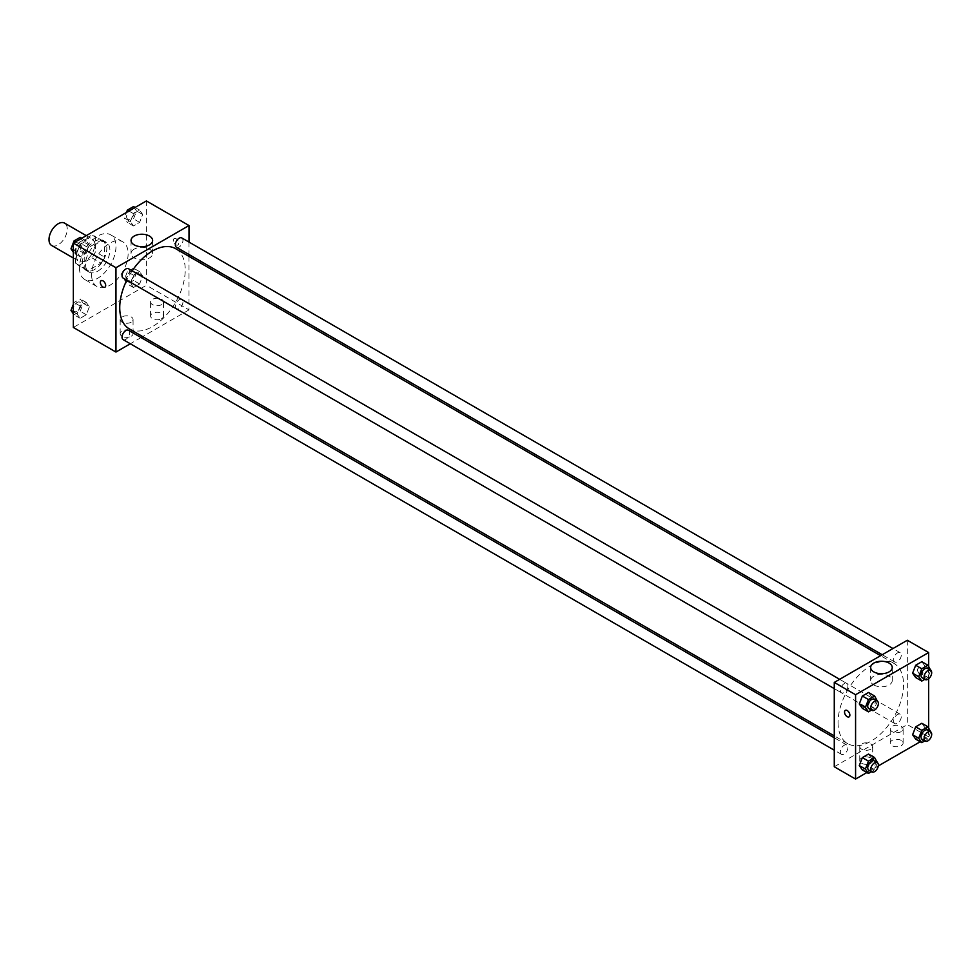 <?xml version="1.0" encoding="UTF-8"?>
<svg xmlns="http://www.w3.org/2000/svg" width="980" height="980" viewBox="0 0 980 980"><rect width="100%" height="100%" fill="white"/><g stroke="black" fill="none" stroke-linecap="round" stroke-linejoin="round"><path stroke-width="0.73" stroke-dasharray="4.9 3.68" d="M51.671 245.502A12.912 7.46 120 0 0 64.582 238.042A12.912 7.46 120 0 0 64.582 223.134M76.391 255.413A12.912 7.46 120 0 0 79.062 261.317A12.912 7.46 120 0 0 91.985 253.857A12.912 7.46 120 0 0 91.985 238.949A12.912 7.46 120 0 0 82.026 242.415A12.912 7.46 120 0 0 76.391 255.413M79.123 242.415L91.936 235.016A16.672 9.629 120 0 1 93.86 235.702A16.672 9.629 120 0 1 95.415 237.025L95.415 251.823A16.672 9.629 120 0 1 91.936 257.863L79.123 265.262A16.672 9.629 120 0 1 77.187 264.563A16.672 9.629 120 0 1 75.632 263.24L75.632 248.454A16.672 9.629 120 0 1 79.123 242.415L88.249 247.683L101.063 240.284L91.936 235.016M91.936 257.863L101.063 263.13L88.249 270.529L79.123 265.262M75.632 263.24L84.758 268.52L84.758 253.722L75.632 248.454M84.758 268.52A16.672 9.629 120 0 0 86.326 269.843A16.672 9.629 120 0 0 88.249 270.529M101.063 263.13A16.672 9.629 120 0 0 104.542 257.091L95.415 251.823M101.063 240.284A16.672 9.629 120 0 1 102.986 240.97A16.672 9.629 120 0 1 104.542 242.293L104.542 257.091M88.249 247.683A16.672 9.629 120 0 0 84.758 253.722M94.656 269.463A17.224 9.935 -60 0 1 86.044 270.321A17.224 9.935 -60 0 1 86.044 250.439A17.224 9.935 -60 0 1 103.267 240.492A17.224 9.935 -60 0 1 105.901 254.298A17.224 9.935 -60 0 1 94.656 269.463M97.694 271.227A17.224 9.935 120 0 0 108.952 256.05A17.224 9.935 120 0 0 106.306 242.256A17.224 9.935 120 0 0 93.039 246.862A17.224 9.935 120 0 0 85.529 264.196A17.224 9.935 120 0 0 89.094 272.072A17.224 9.935 120 0 0 97.694 271.227M104.542 242.293L95.415 237.025M79.441 267.712A25.823 14.908 120 0 0 84.782 279.533A25.823 14.908 120 0 0 110.618 264.625A25.823 14.908 120 0 0 110.618 234.796A25.823 14.908 120 0 0 90.711 241.717A25.823 14.908 120 0 0 79.441 267.712M91.606 274.731A25.823 14.908 120 0 0 96.959 286.564A25.823 14.908 120 0 0 122.782 271.644A25.823 14.908 120 0 0 122.782 241.827A25.823 14.908 120 0 0 102.888 248.749A25.823 14.908 120 0 0 91.606 274.731M146.4 200.937L146.4 285.278L73.353 327.455M89.364 306.826L86.289 314.752L80.14 318.304L77.065 313.931L80.14 306.005L86.289 302.453L89.364 306.826L86.289 314.752L80.14 318.304L77.065 313.931L80.14 306.005L86.289 302.453L89.364 306.826L83.276 303.31L80.201 311.236L74.051 314.788L73.353 313.796M130.389 283.134L133.464 275.209L139.613 271.656L142.688 276.042L139.613 283.967L133.464 287.507L130.389 283.134L133.464 275.209L139.613 271.656L142.688 276.042L139.613 283.967L133.464 287.507L130.389 283.134L124.301 279.618L127.376 271.693L133.525 268.153L136.6 272.526L133.525 280.452L127.376 284.004L124.301 279.618M130.389 221.566L133.464 213.64L139.613 210.088L142.688 214.461L139.613 222.387L133.464 225.939L130.389 221.566L133.464 213.64L139.613 210.088L142.688 214.461L139.613 222.387L133.464 225.939L130.389 221.566L124.301 218.05L126.481 212.427M77.065 252.35L80.14 244.424L86.289 240.872L89.364 245.245L86.289 253.171L80.14 256.723L77.065 252.35L80.14 244.424L86.289 240.872L89.364 245.245L86.289 253.171L80.14 256.723L77.065 252.35L73.353 250.206M176.069 238.716A3.761 2.181 -120 0 0 174.195 238.532A3.761 2.181 -120 0 0 174.195 242.881A3.761 2.181 -120 0 0 177.956 245.049A3.761 2.181 -120 0 0 178.532 242.036A3.761 2.181 -120 0 0 176.069 238.716A3.761 2.181 60 0 1 178.532 242.036A3.761 2.181 60 0 1 177.956 245.049A3.761 2.181 60 0 1 174.195 242.881A3.761 2.181 60 0 1 174.195 238.532A3.761 2.181 60 0 1 176.069 238.716M189.005 242.097L189.005 254.518M189.005 256.405L189.005 309.888L146.4 285.278M134.199 249.141A10.792 6.235 0 0 0 131.038 253.538A10.792 6.235 0 0 0 141.831 259.774A10.792 6.235 0 0 0 152.623 253.538A10.792 6.235 0 0 0 145.959 247.781A10.792 6.235 0 0 0 134.199 249.141M104.909 287.226L104.909 287.226A3.761 2.181 -120 0 0 104.909 282.877A3.761 2.181 -120 0 0 101.148 280.697L101.148 280.697M161.614 318.671A6.456 3.724 0 0 0 163.513 316.038A6.456 3.724 0 0 0 157.045 312.302A6.456 3.724 0 0 0 150.589 316.038A6.456 3.724 0 0 0 154.583 319.48A6.456 3.724 0 0 0 161.614 318.671M131.185 336.238A6.456 3.724 0 0 0 133.072 333.604A6.456 3.724 0 0 0 126.616 329.88A6.456 3.724 0 0 0 120.16 333.604A6.456 3.724 0 0 0 124.142 337.046A6.456 3.724 0 0 0 131.185 336.238M189.005 309.888L142.688 336.618M141.059 337.561L130.303 343.772M161.614 304.608A6.456 3.724 180 0 1 154.583 305.417A6.456 3.724 180 0 1 150.589 301.975A6.456 3.724 180 0 1 157.045 298.251A6.456 3.724 180 0 1 163.513 301.975A6.456 3.724 180 0 1 161.614 304.608M131.185 322.187A6.456 3.724 180 0 1 124.142 322.996A6.456 3.724 180 0 1 120.16 319.541A6.456 3.724 180 0 1 126.616 315.817A6.456 3.724 180 0 1 133.072 319.541A6.456 3.724 180 0 1 131.185 322.187M123.137 278.063A5.378 3.112 120 0 0 127.278 276.617A5.378 3.112 120 0 0 129.63 271.203A5.378 3.112 120 0 0 128.515 268.74M175.346 306.385A5.378 3.112 120 0 0 176.461 308.847A5.378 3.112 120 0 0 181.839 305.748A5.378 3.112 120 0 0 181.839 299.525A5.378 3.112 120 0 0 177.686 300.97A5.378 3.112 120 0 0 175.346 306.385M123.137 339.631A5.378 3.112 120 0 0 128.515 336.532A5.378 3.112 120 0 0 128.515 330.321M176.461 247.279A5.378 3.112 120 0 0 181.839 244.167A5.378 3.112 120 0 0 181.839 237.956M129.323 328.9A46.317 26.742 120 0 0 175.641 302.171A46.317 26.742 120 0 0 175.641 248.687M132.178 270.86A46.317 26.742 120 0 0 126.8 280.17M838.047 722.419A46.317 26.742 120 0 0 847.639 743.612A46.317 26.742 120 0 0 893.956 716.882A46.317 26.742 120 0 0 893.956 663.399A46.317 26.742 120 0 0 858.26 675.808A46.317 26.742 120 0 0 838.047 722.419M847.933 685.914A5.378 3.112 -60 0 1 845.593 691.329A5.378 3.112 -60 0 1 841.44 692.774A5.378 3.112 -60 0 1 841.44 686.564A5.378 3.112 -60 0 1 846.818 683.452A5.378 3.112 -60 0 1 847.933 685.914M893.65 721.096A5.378 3.112 120 0 0 894.764 723.558A5.378 3.112 120 0 0 900.142 720.459A5.378 3.112 120 0 0 900.142 714.236A5.378 3.112 120 0 0 896.002 715.682A5.378 3.112 120 0 0 893.65 721.096M840.326 751.88A5.378 3.112 120 0 0 841.44 754.343A5.378 3.112 120 0 0 846.818 751.244A5.378 3.112 120 0 0 846.818 745.033A5.378 3.112 120 0 0 842.678 746.466A5.378 3.112 120 0 0 840.326 751.88M893.65 659.528A5.378 3.112 120 0 0 894.764 661.99A5.378 3.112 120 0 0 900.142 658.879A5.378 3.112 120 0 0 900.142 652.668A5.378 3.112 120 0 0 896.002 654.101A5.378 3.112 120 0 0 893.65 659.528M834.274 766.764L907.321 724.6L928.624 736.899L920.22 741.75M907.321 640.246L907.321 724.6M901.233 740.414A6.456 3.724 0 0 0 894.189 739.606A6.456 3.724 0 0 0 890.208 743.048A6.456 3.724 0 0 0 894.189 746.49A6.456 3.724 0 0 0 901.233 745.682A6.456 3.724 0 0 0 903.119 743.048A6.456 3.724 0 0 0 901.233 740.414M861.665 763.249A6.456 3.724 0 0 0 870.791 763.249A6.456 3.724 0 0 0 872.69 760.615A6.456 3.724 0 0 0 866.234 756.891A6.456 3.724 0 0 0 859.766 760.615A6.456 3.724 0 0 0 860.526 762.354A6.456 3.724 0 0 0 861.665 763.249M866.896 772.534L878.301 765.944M871.588 696.866L868.513 692.492L871.588 696.866L868.513 704.792L871.588 696.866L877.676 700.382M862.363 708.344L868.513 704.792L862.363 708.344M924.912 666.069L921.837 661.696L924.912 666.069L921.837 673.995L924.912 666.069L931 669.585M915.688 677.548L921.837 673.995L915.688 677.548M924.912 727.65L921.837 723.277L924.912 727.65L921.837 735.576L924.912 727.65L931 731.166M915.688 739.128L921.837 735.576L915.688 739.128M928.624 666.204L928.624 678.785M928.624 727.785L928.624 736.899M871.588 758.434L868.513 754.061L871.588 758.434L868.513 766.36L871.588 758.434L877.676 761.95M862.363 769.913L868.513 766.36L862.363 769.913M901.233 731.619A6.456 3.724 180 0 1 894.189 732.428A6.456 3.724 180 0 1 890.208 728.985A6.456 3.724 180 0 1 896.663 725.261A6.456 3.724 180 0 1 903.119 728.985A6.456 3.724 180 0 1 901.233 731.619M870.791 749.198A6.456 3.724 180 0 1 863.76 750.006A6.456 3.724 180 0 1 859.766 746.564A6.456 3.724 180 0 1 866.234 742.828A6.456 3.724 180 0 1 872.69 746.564A6.456 3.724 180 0 1 870.791 749.198M917.586 669.904A3.761 2.181 -120 0 0 919.228 673.689A3.761 2.181 -120 0 0 922.131 674.693A3.761 2.181 -120 0 0 922.131 670.345A3.761 2.181 -120 0 0 918.37 668.176A3.761 2.181 -120 0 0 917.586 669.904A3.761 2.181 60 0 1 918.37 668.176A3.761 2.181 60 0 1 922.131 670.345A3.761 2.181 60 0 1 922.131 674.693A3.761 2.181 60 0 1 919.228 673.689A3.761 2.181 60 0 1 917.586 669.904M873.817 684.959A10.792 6.235 0 0 0 885.577 686.319A10.792 6.235 0 0 0 892.241 680.561A10.792 6.235 0 0 0 881.449 674.326A10.792 6.235 0 0 0 870.657 680.561A10.792 6.235 0 0 0 873.817 684.959M849.084 716.87L849.084 716.87A3.761 2.181 -120 0 0 849.868 715.143A3.761 2.181 -120 0 0 848.227 711.358A3.761 2.181 -120 0 0 845.323 710.341L845.323 710.353M877.394 701.104L874.601 708.307L871.465 710.108M868.831 708.589A5.378 3.112 120 0 0 874.209 705.478A5.378 3.112 120 0 0 874.209 699.267M874.601 708.307L868.513 704.792M930.718 670.32L927.925 677.511L924.802 679.324M922.156 677.805A5.378 3.112 120 0 0 927.546 674.693A5.378 3.112 120 0 0 927.546 668.483M927.925 677.511L921.837 673.995M877.394 762.685L874.601 769.876L871.465 771.689M868.831 770.158A5.378 3.112 120 0 0 874.209 767.058A5.378 3.112 120 0 0 874.209 760.848M874.601 769.876L868.513 766.36M930.718 731.901L927.925 739.092L924.802 740.892M922.156 739.373A5.378 3.112 120 0 0 927.546 736.274A5.378 3.112 120 0 0 927.546 730.051M927.925 739.092L921.837 735.576M80.201 237.356L83.276 241.729L80.201 249.655L74.051 253.208L73.353 252.215M73.316 247.487A5.378 3.112 120 0 0 74.431 249.949A5.378 3.112 120 0 0 79.809 246.838A5.378 3.112 120 0 0 79.809 240.627A5.378 3.112 120 0 0 75.668 242.072A5.378 3.112 120 0 0 73.316 247.487M89.364 245.245L83.276 241.729M86.289 253.171L80.201 249.655M80.14 256.723L74.051 253.208M80.14 244.424L75.595 241.803M86.289 240.872L81.757 238.25M73.292 247.462A5.378 3.112 120 0 0 74.407 249.925A5.378 3.112 120 0 0 79.784 246.825A5.378 3.112 120 0 0 79.784 240.614A5.378 3.112 120 0 0 75.644 242.048A5.378 3.112 120 0 0 73.292 247.462M133.525 206.572L136.6 210.945L133.525 218.871L127.376 222.423L124.301 218.05M126.641 216.69A5.378 3.112 120 0 0 127.755 219.153A5.378 3.112 120 0 0 133.145 216.053A5.378 3.112 120 0 0 133.145 209.843A5.378 3.112 120 0 0 128.993 211.276A5.378 3.112 120 0 0 126.641 216.69M142.688 214.461L136.6 210.945M139.613 222.387L133.525 218.871M133.464 225.939L127.376 222.423M133.464 213.64L128.931 211.019M139.613 210.088L135.081 207.466M126.616 216.678A5.378 3.112 120 0 0 127.731 219.14A5.378 3.112 120 0 0 133.121 216.041A5.378 3.112 120 0 0 133.121 209.818A5.378 3.112 120 0 0 128.968 211.264A5.378 3.112 120 0 0 126.616 216.678M73.353 304.29L74.051 302.489L80.201 298.937L83.276 303.31M73.316 309.055A5.378 3.112 120 0 0 74.431 311.518A5.378 3.112 120 0 0 79.809 308.418A5.378 3.112 120 0 0 79.809 302.195A5.378 3.112 120 0 0 75.668 303.641A5.378 3.112 120 0 0 73.316 309.055A5.378 3.112 120 0 0 74.407 311.505A5.378 3.112 120 0 0 79.784 308.394A5.378 3.112 120 0 0 79.784 302.183A5.378 3.112 120 0 0 75.644 303.629A5.378 3.112 120 0 0 73.292 309.043M86.289 314.752L80.201 311.236M80.14 318.304L74.051 314.788M77.065 313.931L73.353 311.787M80.14 306.005L74.051 302.489M86.289 302.453L80.201 298.937M126.641 278.271A5.378 3.112 120 0 0 127.755 280.733A5.378 3.112 120 0 0 133.145 277.622A5.378 3.112 120 0 0 133.145 271.411A5.378 3.112 120 0 0 128.993 272.857A5.378 3.112 120 0 0 126.641 278.271M142.688 276.042L136.6 272.526M139.613 283.967L133.525 280.452M133.464 287.507L127.376 284.004M133.464 275.209L127.376 271.693M139.613 271.656L133.525 268.153M126.616 278.259A5.378 3.112 120 0 0 127.731 280.721A5.378 3.112 120 0 0 133.121 277.61A5.378 3.112 120 0 0 133.121 271.399A5.378 3.112 120 0 0 128.968 272.844A5.378 3.112 120 0 0 126.616 278.259M73.353 258.022L79.062 261.317M86.265 235.653L91.985 238.949M106.306 242.256L103.267 240.492M89.094 272.072L86.044 270.321M102.986 240.97L93.86 235.702M86.326 269.843L77.187 264.563M122.782 241.827L110.618 234.796M96.959 286.564L84.782 279.533M131.038 240.468L131.038 253.538M152.623 240.468L152.623 253.538M163.513 316.038L163.513 301.975M150.589 316.038L150.589 301.975M133.072 333.604L133.072 319.541M120.16 333.604L120.16 319.541M893.956 663.399L880.579 655.681M847.639 743.612L834.274 735.894M834.274 688.634L841.44 692.774M839.652 679.312L846.818 683.452M900.142 714.236L181.839 299.525M894.764 723.558L176.461 308.847M846.818 745.033L834.274 737.781M841.44 754.343L834.274 750.202M900.142 652.668L892.976 648.527M894.764 661.99L882.208 654.738M903.119 743.048L903.119 728.985M890.208 743.048L890.208 728.985M872.69 760.615L872.69 746.564M859.766 760.615L859.766 746.564M870.657 667.478L870.657 680.561M892.241 667.478L892.241 680.561"/><path stroke-width="1.47" d="M86.265 235.653L64.582 223.134A12.912 7.46 120 0 0 54.635 226.601A12.912 7.46 120 0 0 49 239.586A12.912 7.46 120 0 0 51.671 245.502L73.353 258.022M130.303 343.772L115.959 352.053L73.353 327.455L73.353 243.101L146.4 200.937L189.005 225.535L189.005 242.097M189.005 254.518L189.005 256.405M134.199 236.058A10.792 6.235 180 0 1 145.959 234.71A10.792 6.235 180 0 1 152.623 240.468A10.792 6.235 180 0 1 141.831 246.703A10.792 6.235 180 0 1 131.038 240.468A10.792 6.235 180 0 1 134.199 236.058M115.959 352.053L115.959 267.712L73.353 243.101M115.959 267.712L189.005 225.535M101.148 280.697A3.761 2.181 -120 0 0 100.573 283.722A3.761 2.181 -120 0 0 103.035 287.042A3.761 2.181 60 0 1 100.56 283.722A3.761 2.181 60 0 1 101.148 280.697A3.761 2.181 60 0 1 104.909 282.877A3.761 2.181 60 0 1 104.909 287.226A3.761 2.181 60 0 1 103.022 287.042A3.761 2.181 -120 0 0 104.909 287.226M142.688 336.618L141.059 337.561M839.652 679.312L128.515 268.74A5.378 3.112 120 0 0 123.137 271.852A5.378 3.112 120 0 0 123.137 278.063L834.274 688.634M834.274 737.781L128.515 330.321A5.378 3.112 120 0 0 124.362 331.755A5.378 3.112 120 0 0 122.022 337.169A5.378 3.112 120 0 0 123.137 339.631L834.274 750.202M892.976 648.527L181.839 237.956A5.378 3.112 120 0 0 177.686 239.389A5.378 3.112 120 0 0 175.346 244.804A5.378 3.112 120 0 0 176.461 247.279L882.208 654.738M126.8 280.17A46.317 26.742 120 0 0 119.731 307.708A46.317 26.742 120 0 0 129.323 328.9L834.274 735.894M880.579 655.681L175.641 248.687A46.317 26.742 120 0 0 132.178 270.86M866.896 772.534L855.577 779.063L834.274 766.764L834.274 682.423L907.321 640.246L928.624 652.545L928.624 666.204M878.301 765.944L920.22 741.75M859.289 703.958L862.363 708.344L859.289 703.958L862.363 696.033L859.289 703.958L865.377 707.474L868.452 699.548L874.601 695.996L877.394 701.104M868.513 692.492L862.363 696.033L868.513 692.492L874.601 695.996M912.613 673.174L915.688 677.548L912.613 673.174L915.688 665.249L912.613 673.174L918.701 676.69L921.776 668.764L927.925 665.212L930.718 670.32M921.837 661.696L915.688 665.249L921.837 661.696L927.925 665.212M912.613 734.755L915.688 739.128L912.613 734.755L915.688 726.829L912.613 734.755L918.701 738.271L921.776 730.345L927.925 726.793L930.718 731.901M921.837 723.277L915.688 726.829L921.837 723.277L927.925 726.793M855.577 779.063L855.577 694.722L928.624 652.545M928.624 678.785L928.624 727.785M859.289 765.539L862.363 769.913L859.289 765.539L862.363 757.614L859.289 765.539L865.377 769.055L868.452 761.129L874.601 757.577L877.394 762.685M868.513 754.061L862.363 757.614L868.513 754.061L874.601 757.577M873.817 671.888A10.792 6.235 180 0 1 870.657 667.478A10.792 6.235 180 0 1 881.449 661.255A10.792 6.235 180 0 1 892.241 667.478A10.792 6.235 180 0 1 885.577 673.236A10.792 6.235 180 0 1 873.817 671.888M855.577 694.722L834.274 682.423M849.868 715.143A3.761 2.181 60 0 1 849.084 716.87A3.761 2.181 60 0 1 845.323 714.702A3.761 2.181 60 0 1 845.323 710.353A3.761 2.181 60 0 1 848.227 711.358A3.761 2.181 60 0 1 849.868 715.143M845.323 710.341A3.761 2.181 -120 0 0 845.323 714.689A3.761 2.181 -120 0 0 849.084 716.87M871.465 710.108L868.452 711.848L865.377 707.474M877.259 701.031L874.209 699.267A5.378 3.112 120 0 0 870.069 700.712A5.378 3.112 120 0 0 867.717 706.127A5.378 3.112 120 0 0 868.831 708.589L871.882 710.341A5.378 3.112 120 0 0 877.259 707.242A5.378 3.112 120 0 0 877.259 701.031A5.378 3.112 120 0 0 873.107 702.464A5.378 3.112 120 0 0 870.767 707.879A5.378 3.112 120 0 0 871.882 710.341M868.452 711.848L862.363 708.344M868.452 699.548L862.363 696.033M924.802 679.324L921.776 681.063L918.701 676.69M930.584 670.234L927.546 668.483A5.378 3.112 120 0 0 923.393 669.928A5.378 3.112 120 0 0 921.041 675.342A5.378 3.112 120 0 0 922.156 677.805L925.206 679.557A5.378 3.112 120 0 0 930.584 676.445A5.378 3.112 120 0 0 930.584 670.234A5.378 3.112 120 0 0 926.443 671.68A5.378 3.112 120 0 0 924.091 677.094A5.378 3.112 120 0 0 925.206 679.557M921.776 681.063L915.688 677.548M921.776 668.764L915.688 665.249M871.465 771.689L868.452 773.428L865.377 769.055M877.259 762.599L874.209 760.848A5.378 3.112 120 0 0 870.069 762.281A5.378 3.112 120 0 0 867.717 767.695A5.378 3.112 120 0 0 868.831 770.158L871.882 771.922A5.378 3.112 120 0 0 877.259 768.81A5.378 3.112 120 0 0 877.259 762.599A5.378 3.112 120 0 0 873.107 764.045A5.378 3.112 120 0 0 870.767 769.459A5.378 3.112 120 0 0 871.882 771.922M868.452 773.428L862.363 769.913M868.452 761.129L862.363 757.614M924.802 740.892L921.776 742.644L918.701 738.271M930.584 731.815L927.546 730.051A5.378 3.112 120 0 0 923.393 731.497A5.378 3.112 120 0 0 921.041 736.911A5.378 3.112 120 0 0 922.156 739.373L925.206 741.137A5.378 3.112 120 0 0 930.584 738.026A5.378 3.112 120 0 0 930.584 731.815A5.378 3.112 120 0 0 926.443 733.261A5.378 3.112 120 0 0 924.091 738.675A5.378 3.112 120 0 0 925.206 741.137M921.776 742.644L915.688 739.128M921.776 730.345L915.688 726.829M73.353 252.215L70.977 248.834L74.051 240.909L80.201 237.356L81.757 238.25M73.353 250.206L70.977 248.834M75.595 241.803L74.051 240.909M126.481 212.427L127.376 210.124L133.525 206.572L135.081 207.466M128.931 211.019L127.376 210.124M73.353 313.796L70.977 310.415L73.353 304.29M73.353 311.787L70.977 310.415"/></g></svg>
